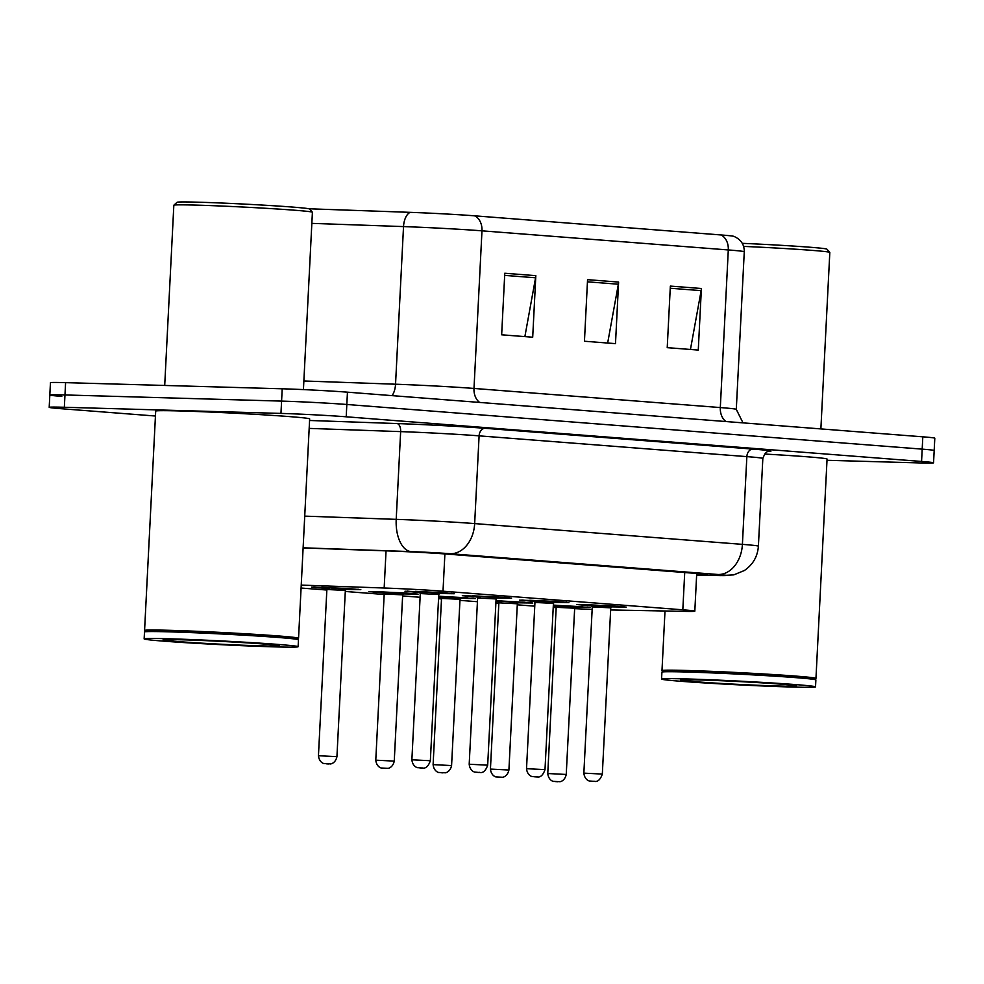 <?xml version="1.0" encoding="UTF-8"?>
<svg xmlns="http://www.w3.org/2000/svg" width="984" height="984" viewBox="0 0 984 984"><rect width="100%" height="100%" fill="white"/><g stroke="black" fill="none" stroke-linecap="round" stroke-linejoin="round"><path stroke-width="1.48" d="M477.314 597.005L462.308 595.689L496.932 596.882L511.569 598.186L496.502 597.977M534.644 601.445L519.638 600.129L554.25 601.335L568.9 602.626L553.832 602.429M591.974 605.898L576.956 604.582L611.581 605.787L626.23 607.079L611.162 606.87M419.983 592.553L404.978 591.236L439.602 592.442L454.239 593.733L439.184 593.524M383.895 592.934L368.889 591.618L403.502 592.823L418.151 594.115L403.083 593.906M438.679 596.181L475.481 598.567L460.414 598.358M496.01 600.634L532.811 603.02L517.744 602.811M553.34 605.074L590.142 607.472L575.074 607.263M326.565 588.493L311.559 587.177L346.183 588.37L360.821 589.674L345.753 589.465M610.646 609.957L685.135 611.384A46.248 1.132 -177.1 0 0 694.815 611.175A46.248 1.132 -177.1 0 0 682.822 609.809L443.009 591.199A46.248 1.132 -177.1 0 0 384.166 588.014L301.239 585.099M553.217 607.46A46.248 1.132 -177.1 0 0 556.169 607.645M574.644 608.641A46.248 1.132 -177.1 0 0 592.159 609.416M301.092 588.038L326.848 590.031M345.298 591.47L384.178 594.484M402.628 595.923L420.106 597.276M438.557 598.702L441.508 598.936M459.958 600.363L477.437 601.728M495.887 603.155L498.827 603.389M517.289 604.816L534.767 606.169M441.226 597.386L438.63 597.226M498.556 601.839L495.961 601.679M555.874 606.292L553.291 606.119M155.435 416.023L61.193 408.704A46.248 1.132 2.9 0 1 49.2 407.339A46.248 1.132 2.9 0 1 64.341 407.265L280.957 413.415A46.248 1.132 2.9 0 1 346.208 416.798L921.565 461.447L922.192 449.134A46.248 1.132 2.9 0 1 934.173 450.512A46.248 1.132 2.9 0 0 922.192 449.134L346.835 404.486L922.192 449.134L922.808 436.822A46.248 1.132 2.9 0 1 934.8 438.2L933.558 462.824A46.248 1.132 2.9 0 1 918.404 462.886L827.003 460.291M280.957 413.415L281.584 401.103A46.248 1.132 2.9 0 1 346.835 404.486A46.248 1.132 2.9 0 0 281.584 401.103L64.969 394.953L281.584 401.103L282.211 388.791A46.248 1.132 2.9 0 1 347.45 392.173L922.808 436.822M61.807 396.392A46.248 1.132 2.9 0 1 49.827 395.027A46.248 1.132 2.9 0 1 64.969 394.953A46.248 1.132 2.9 0 0 49.827 395.027L50.442 382.702A46.248 1.132 2.9 0 1 65.596 382.641L282.211 388.791M474.522 215.816L720.829 234.942A50.565 1.23 2.9 0 1 733.769 236.32C740.854 239.37 744.359 244.524 744.273 251.769A61.672 1.501 -177.1 0 0 728.295 249.948L481.976 230.834A15.412 11.402 -85.6 0 0 474.522 215.816A50.565 1.23 2.9 0 0 410.193 212.347L308.951 208.78M535.825 275.655L532.701 337.217L501.656 334.806L504.78 273.245L535.825 275.655A12.337 9.114 -85.6 0 1 535.579 277.783L504.669 275.385M701.395 288.497L698.271 350.07L667.226 347.659L670.35 286.098L701.395 288.497A12.337 9.114 -85.6 0 1 701.149 290.637L670.239 288.238M618.604 282.076L615.492 343.65L584.447 341.239L587.559 279.665L618.604 282.076A12.337 9.114 -85.6 0 1 618.358 284.216L587.448 281.818M607.657 343.035L618.358 284.216M690.448 349.468L701.149 290.637M524.878 336.614L535.579 277.783M921.565 461.447A46.248 1.132 2.9 0 1 933.558 462.824M696.647 574.927L697.877 574.939A46.248 1.132 -177.1 0 0 707.558 574.742A46.248 1.132 -177.1 0 0 695.565 573.377L447.683 554.14A46.248 1.132 -177.1 0 0 388.852 550.954L303.121 547.94M164.709 385.457L173.836 205.238A69.372 1.697 2.9 0 1 173.861 205.189L177.095 202.273A66.297 1.624 2.9 0 1 198.78 202.212A66.297 1.624 2.9 0 1 269.382 205.496A66.297 1.624 2.9 0 1 309.468 208.977L312.383 212.212A69.372 1.697 2.9 0 1 312.408 212.249L303.429 389.59M173.861 205.189A69.372 1.697 2.9 0 1 196.554 205.127A69.372 1.697 2.9 0 1 270.44 208.571A69.372 1.697 2.9 0 1 312.383 212.212M145.288 631.248L144.599 630.486A77.084 1.882 2.9 0 1 144.574 630.436A77.084 1.882 2.9 0 1 169.826 630.326A77.084 1.882 2.9 0 1 252.777 634.2A77.084 1.882 2.9 0 1 298.546 638.235A77.084 1.882 2.9 0 1 298.521 638.284L297.758 638.973M144.574 630.436L155.693 411.103A77.084 1.882 2.9 0 1 180.933 410.98A77.084 1.882 2.9 0 1 263.884 414.854A77.084 1.882 2.9 0 1 309.652 418.901L298.546 638.235M144.144 638.899L144.5 631.974A77.084 1.882 2.9 0 1 144.525 631.937L145.337 631.199A76.309 1.87 2.9 0 1 170.293 631.138A76.309 1.87 2.9 0 1 251.572 634.914A76.309 1.87 2.9 0 1 297.721 638.923L298.447 639.735A77.084 1.882 2.9 0 1 298.472 639.772L298.115 646.709A77.084 1.882 2.9 0 1 272.875 646.82A77.084 1.882 2.9 0 1 189.912 642.946A77.084 1.882 2.9 0 1 144.144 638.899A77.084 1.882 2.9 0 1 169.396 638.788A77.084 1.882 2.9 0 1 252.347 642.663A77.084 1.882 2.9 0 1 298.115 646.709M144.525 631.937A77.084 1.882 2.9 0 1 169.74 631.863A77.084 1.882 2.9 0 1 251.83 635.676A77.084 1.882 2.9 0 1 298.447 639.735M662.687 671.408L662.011 670.645A77.084 1.882 2.9 0 1 661.986 670.596A77.084 1.882 2.9 0 1 687.226 670.485A77.084 1.882 2.9 0 1 770.189 674.347A77.084 1.882 2.9 0 1 815.957 678.394A77.084 1.882 2.9 0 1 815.933 678.443L815.17 679.132M661.556 679.058L661.912 672.134A77.084 1.882 2.9 0 1 661.937 672.097L662.736 671.359A76.309 1.87 2.9 0 1 687.705 671.285A76.309 1.87 2.9 0 1 768.984 675.073A76.309 1.87 2.9 0 1 815.121 679.083L815.859 679.882A77.084 1.882 2.9 0 1 815.871 679.932L815.527 686.857A77.084 1.882 2.9 0 1 790.275 686.98A77.084 1.882 2.9 0 1 707.324 683.105A77.084 1.882 2.9 0 1 661.556 679.058A77.084 1.882 2.9 0 1 686.795 678.948A77.084 1.882 2.9 0 1 769.759 682.822A77.084 1.882 2.9 0 1 815.527 686.857M661.937 672.097A77.084 1.882 2.9 0 1 687.152 672.023A77.084 1.882 2.9 0 1 769.242 675.836A77.084 1.882 2.9 0 1 815.859 679.882M764.519 454.042A77.084 1.882 2.9 0 1 827.064 459.061L815.957 678.394M743.596 246.394A69.372 1.697 2.9 0 1 829.795 252.371A69.372 1.697 2.9 0 1 829.819 252.408L820.877 428.913M742.268 243.331A66.297 1.624 2.9 0 1 826.867 249.137L829.795 252.371M386.048 550.856L384.166 588.014M444.891 553.931L443.009 591.199M684.716 572.528L682.822 609.809M720.829 234.942A15.412 11.402 94.4 0 1 728.295 249.948L720.313 407.561A61.672 1.501 2.9 0 1 736.29 409.393L743.006 422.874M311.842 223.368L403.526 226.591L395.543 384.215A61.672 1.501 2.9 0 1 473.993 388.446L481.976 230.834A61.672 1.501 -177.1 0 0 403.526 226.591A15.412 8.241 -88 0 1 410.193 212.347M65.596 382.641L64.341 407.265M347.45 392.173L346.208 416.798M303.859 380.98L395.543 384.215A15.412 8.241 92 0 1 392.087 395.629M479.651 402.431A15.412 11.402 -85.6 0 1 473.993 388.446L720.313 407.561A15.412 11.402 -85.6 0 0 725.971 421.546M309.579 420.476L396.933 423.55A69.372 1.697 2.9 0 1 485.186 428.311L752.944 449.098A69.372 1.697 2.9 0 1 768.529 451.471M304.733 516.133L396.208 519.355L400.648 431.619L309.173 428.397M696.647 575.111L719.587 575.554A30.836 0.75 -177.1 0 0 718.049 574.496L450.291 553.721A30.836 0.75 -177.1 0 0 411.066 551.606A30.836 16.47 -88 0 1 396.208 519.355A61.672 1.501 2.9 0 1 474.657 523.586L479.097 435.851A61.672 1.501 -177.1 0 0 400.648 431.619A7.712 4.12 92 0 0 396.933 423.55M450.291 553.721A30.836 22.804 -85.6 0 0 474.657 523.586L742.403 544.361L746.856 456.625L479.097 435.851A7.712 5.695 94.4 0 1 485.186 428.311M718.049 574.496A30.836 22.804 -85.6 0 0 742.403 544.361A61.672 1.501 2.9 0 1 758.393 546.194L762.834 458.458A61.672 1.501 -177.1 0 0 746.856 456.625A7.712 5.695 94.4 0 1 752.944 449.098M411.066 551.606L303.121 547.805M696.647 575.136L720.559 575.591A30.836 24.391 -88.9 0 1 719.587 575.554M697.951 573.561L697.877 574.939M358.619 589.305L345.839 589.379L352.149 588.875L321.707 587.3L326.491 588.395M343.367 588.986L328.951 587.854L346.528 589.022M326.873 589.49L318.447 755.724L336.934 756.659L345.347 590.425L326.873 589.49L325.778 587.952L329.615 588.297M328.336 763.978L326.27 763.805L328.336 763.978M452.037 593.364L439.258 593.45L445.567 592.934L415.125 591.359L419.91 592.466L407.216 591.101M436.785 593.044L422.37 591.925L439.946 593.081M436.822 593.044L440.02 593.069L438.766 594.496L420.291 593.561L419.196 592.011L423.034 592.356M430.352 760.73C426.613 771.505 421.152 766.991 421.927 768.049L417.585 767.631C418.532 767.926 412.763 767.446 411.878 759.796L430.352 760.73L438.766 594.496M419.688 767.877L421.755 768.037L419.688 767.877M415.937 593.758L403.169 593.832L409.479 593.327L379.037 591.741L383.822 592.848L371.116 591.482M402.677 594.877L384.203 593.942L375.777 760.177L394.252 761.112L402.677 594.877L403.932 593.45L385.543 592.639L403.858 593.463M385.666 768.418L383.6 768.258L385.666 768.418M473.267 598.211L460.5 598.284L467.769 597.854L438.679 596.267M460.008 599.33L441.533 598.395L433.108 764.63L451.582 765.564L460.008 599.33L461.25 597.903L442.837 597.091L461.188 597.915M442.997 772.87L440.918 772.711L442.997 772.87M438.63 597.14L441.152 597.3L438.63 597.14M530.597 602.651L517.818 602.725L525.087 602.294L496.01 600.72M515.419 602.331L500.93 601.212L518.519 602.368M498.863 602.835L490.438 769.082L508.912 770.017L517.338 603.782L498.863 602.835L497.756 601.298L501.594 601.642M500.327 777.323L498.248 777.163L500.327 777.323M495.961 601.581L498.482 601.753L495.961 601.581M587.928 607.103L575.148 607.177L582.417 606.747L553.34 605.172M574.668 608.223L556.194 607.288L547.768 773.522L566.243 774.457L574.668 608.223L575.911 606.808L557.497 605.984L575.837 606.821M557.645 781.776L555.579 781.604L557.645 781.776M553.291 606.033L555.812 606.193L553.291 606.033M509.368 597.817L496.588 597.891L502.898 597.386L472.455 595.812L477.24 596.919L464.534 595.554M494.116 597.497L479.7 596.365L497.277 597.534M494.152 597.497L497.351 597.522L496.096 598.936L477.621 598.001L476.527 596.464L480.364 596.808M487.683 765.171C483.943 775.958 478.482 771.444 479.257 772.489L474.915 772.083C475.862 772.379 470.081 771.886 469.196 764.236L487.683 765.171L496.096 598.936M477.019 772.329L479.085 772.489L477.019 772.329M566.686 602.269L553.918 602.343L560.228 601.839L529.786 600.265L534.57 601.359L521.864 599.994M545.001 769.623C541.274 780.41 535.813 775.896 536.587 776.942L532.246 776.536C533.193 776.831 527.412 776.339 526.526 768.689L545.001 769.623L553.426 603.389L554.681 601.974L536.255 601.15L554.607 601.987M553.426 603.389L534.952 602.454L533.857 600.917L537.694 601.261M534.349 776.77L536.415 776.929L534.349 776.77M624.016 606.722L611.248 606.796L617.558 606.292L587.104 604.705L591.901 605.812L579.195 604.447M602.331 774.076C598.604 784.863 593.143 780.337 593.918 781.394L589.576 780.976C590.523 781.271 584.742 780.792 583.856 773.141L602.331 774.076L610.756 607.841L611.999 606.415L593.586 605.603L611.937 606.427M610.756 607.841L592.282 606.907L591.187 605.369L595.013 605.713M591.667 781.222L593.746 781.382L591.667 781.222M260.047 645.824A57.97 1.414 2.9 0 1 178.264 641.593A57.97 1.414 2.9 0 1 182.212 639.784A57.97 1.414 2.9 0 1 264.007 644.016A57.97 1.414 2.9 0 1 260.047 645.824M777.458 685.983A57.97 1.414 2.9 0 1 695.663 681.74A57.97 1.414 2.9 0 1 699.624 679.944A57.97 1.414 2.9 0 1 781.419 684.175A57.97 1.414 2.9 0 1 777.458 685.983M696.721 573.463L694.815 611.175M744.273 251.769L736.29 409.393M49.2 407.339L49.827 395.027M762.834 458.458C766.622 448.642 769.426 452.308 768.91 451.398M720.559 575.591L733.756 574.877L744.359 570.523C752.932 564.656 757.606 556.55 758.393 546.194M336.934 756.659C335.273 764.187 329.48 764.088 330.452 763.891L324.166 763.572C325.114 763.867 319.333 763.375 318.447 755.724M343.404 588.986L346.602 589.01L345.347 590.425M313.785 587.03L326.491 588.407M411.878 759.796L420.291 593.561M386.933 592.749L383.108 592.405L384.203 593.942M394.252 761.112C392.604 768.639 386.798 768.541 387.782 768.332L381.497 768.012C382.444 768.319 376.663 767.827 375.777 760.177M444.264 597.19L440.438 596.845L441.533 598.395M451.582 765.564C449.934 773.08 444.128 772.981 445.112 772.784L438.827 772.465C439.774 772.76 433.993 772.28 433.108 764.63M508.912 770.017C507.264 777.532 501.459 777.434 502.443 777.237L496.157 776.917C497.104 777.212 491.323 776.72 490.438 769.082M515.382 602.331L518.58 602.356L517.338 603.782M558.924 606.095L555.087 605.75L556.194 607.288M566.243 774.457C564.595 781.985 558.789 781.886 559.773 781.69L553.475 781.37C554.435 781.665 548.654 781.173 547.768 773.522M469.196 764.236L477.621 598.001M526.526 768.689L534.952 602.454M583.856 773.141L592.282 606.907M165.484 639.6L182.384 639.797C211.277 640.559 267.759 643.757 277.168 645.332L276.824 645.233M661.986 670.596L665 610.99M682.896 679.747L699.796 679.956C728.689 680.719 785.171 683.905 794.58 685.491L794.223 685.393"/></g></svg>
